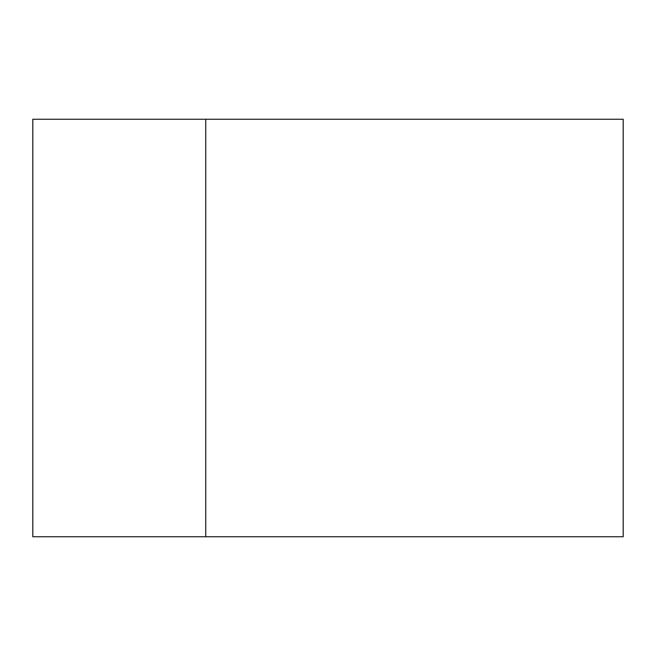 <?xml version="1.0" encoding="UTF-8"?>
<svg xmlns="http://www.w3.org/2000/svg" width="656" height="656" viewBox="0 0 656 656"><rect width="100%" height="100%" fill="white"/><g stroke="black" fill="none" stroke-linecap="round" stroke-linejoin="round"><path stroke-width="0.98" d="M205.754 536.747L205.754 119.253L32.8 119.253L32.8 536.747L205.754 536.747L205.754 119.253L623.2 119.253L623.2 536.747L205.754 536.747"/></g></svg>
